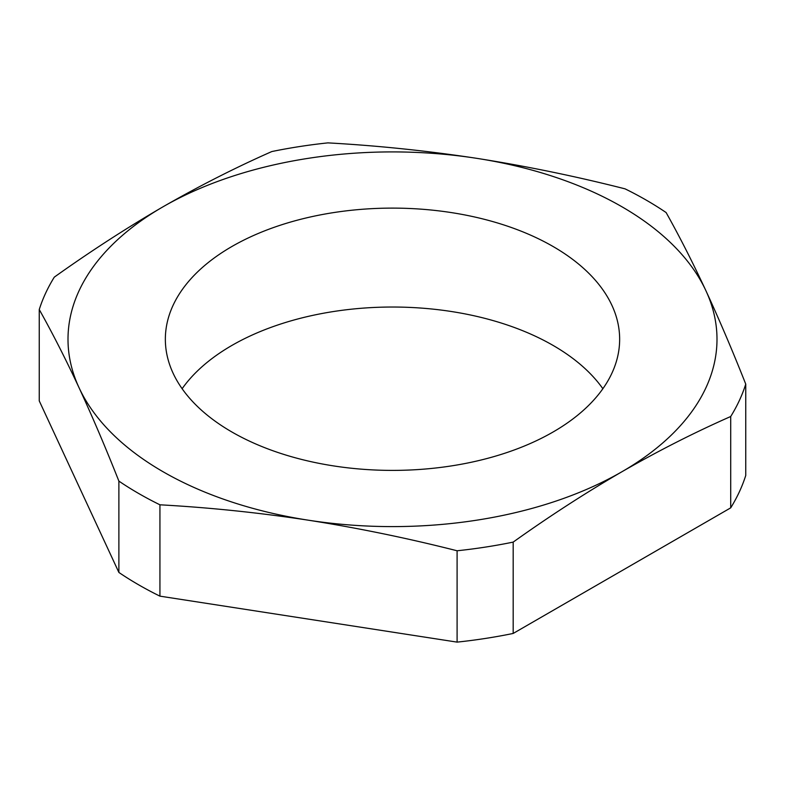 <?xml version="1.0" encoding="UTF-8"?>
<svg xmlns="http://www.w3.org/2000/svg" width="785" height="785" viewBox="0 0 785 785"><rect width="100%" height="100%" fill="white"/><g stroke="black" fill="none" stroke-linecap="round" stroke-linejoin="round"><path stroke-width="1.18" d="M553.121 246.529A227.15 131.144 0 0 0 305.571 218.093A227.15 131.144 0 0 0 165.35 339.257A227.15 131.144 0 0 0 231.879 431.986A227.15 131.144 0 0 0 479.429 460.412A227.15 131.144 0 0 0 619.65 339.257A227.15 131.144 0 0 0 553.121 246.529M602.87 388.712A227.15 131.144 0 0 0 553.121 345.439A227.15 131.144 0 0 0 182.13 388.712M625.066 188.851A359.108 207.328 180 0 1 646.428 200.224A359.108 207.328 180 0 1 666.122 212.558C679.398 236.226 692.664 262.298 705.941 290.764C719.207 319.485 732.483 350.601 745.75 384.12A359.108 207.328 180 0 1 730.717 416.501C694.431 432.506 658.173 450.914 621.956 471.726C585.6 492.843 549.353 516.294 513.184 542.101A359.108 207.328 180 0 1 457.096 550.776C407.572 538.186 358.038 528.001 308.515 520.219C258.991 512.674 209.458 507.542 159.934 504.804A359.108 207.328 180 0 1 118.878 481.097C105.602 447.578 92.336 416.462 79.059 387.741C65.793 359.275 52.517 333.203 39.25 309.535A359.108 207.328 180 0 1 54.283 277.154C90.442 251.357 126.699 227.895 163.044 206.779C199.272 185.976 235.529 167.568 271.816 151.554A359.108 207.328 180 0 1 327.904 142.88C377.428 145.618 426.962 150.759 476.485 158.295C526.009 166.077 575.542 176.262 625.066 188.851M39.25 309.535L39.25 400.88L118.878 572.442A359.108 207.328 0 0 0 159.934 596.149L159.934 504.804M118.878 572.442L118.878 481.097M159.934 596.149L457.096 642.12L457.096 550.776M457.096 642.12A359.108 207.328 0 0 0 513.184 633.446L513.184 542.101M513.184 633.446L730.717 507.846A359.108 207.328 0 0 0 745.75 475.465L745.75 384.12M621.956 471.726A324.499 187.35 180 0 1 308.515 520.219A324.499 187.35 180 0 1 79.059 387.741A324.499 187.35 180 0 1 163.044 206.779A324.499 187.35 180 0 1 476.485 158.295A324.499 187.35 180 0 1 705.941 290.764A324.499 187.35 180 0 1 621.956 471.726M730.717 507.846L730.717 416.501"/></g></svg>
